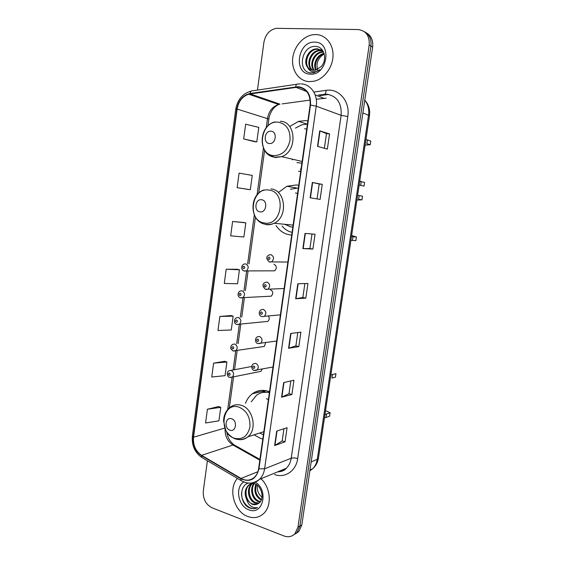 <?xml version="1.0" encoding="UTF-8"?>
<svg xmlns="http://www.w3.org/2000/svg" width="565" height="565" viewBox="0 0 565 565"><rect width="100%" height="100%" fill="white"/><g stroke="black" fill="none" stroke-linecap="round" stroke-linejoin="round"><path stroke-width="0.85" d="M269.498 391.771L267.457 391.058C261.913 389.575 256.877 390.486 252.35 393.777C249.264 396.129 246.976 399.3 245.478 403.283M254.081 434.831L260.748 438.482L262.803 439.026M298.744 185.348L296.604 184.932L286.907 186.259L278.609 192.319M275.995 225.52C279.407 230.675 283.92 233.783 289.548 234.835L291.702 235.068M307.876 120.889L305.7 120.578L298.595 121.348L289.845 126.398M272.161 270.819L274.689 270.819C277.104 268.163 276.843 265.96 273.905 264.201M268.827 296.307L271.228 296.18C273.517 293.553 273.22 291.37 270.345 289.633M265.508 321.626L267.782 321.393C269.42 319.967 269.675 318.215 268.545 316.132M262.216 346.769L264.349 346.444L265.635 342.708M328.646 94.44L319.818 95.654M298.532 171.266L300.721 171.4M230.11 377.469L232.307 377.088L229.475 377.293C227.271 377.173 226.155 372.173 229.002 370.746L231.12 370.365C233.924 372.166 234.32 374.404 232.307 377.088L260.938 371.346L262.181 369.136M295.481 533.869L298.807 531.538L301.816 524.949L372.639 47.107C373.331 40.306 371.141 35.503 366.078 32.692M207.39 460.772L203.308 490.999C202.884 498.944 205.822 504.559 212.136 507.843L284.004 535.973C288.27 537.492 291.914 536.736 294.958 533.699L297.981 527.06L369.192 45.129L370.923 46.125C371.615 39.289 369.418 34.465 364.333 31.647C369.418 34.465 371.615 39.289 370.923 46.125L299.909 526.001L370.923 46.125L372.639 47.107M293.553 534.956L296.893 532.611L299.909 526.001L296.893 532.611L293.553 534.956M258.876 392.202L259.088 390.698M257.16 391.227L256.955 392.661M315.835 34.557L313.017 34.726C302.692 36.153 293.532 47.255 292.642 59.05C291.646 70.851 299.062 81.134 309.182 81.642L314.175 81.191C324.091 78.959 332.644 67.652 333.018 55.963C333.498 44.254 325.68 34.67 315.835 34.557L313.017 34.726C302.692 36.153 293.532 47.255 292.642 59.05C291.646 70.851 299.062 81.134 309.182 81.642L314.175 81.191C324.091 78.959 332.644 67.652 333.018 55.963C333.498 44.254 325.68 34.67 315.835 34.557M237.434 478.414C227.822 488.57 234.037 511.763 247.802 516.495C253.855 518.656 259.166 517.639 263.742 513.444C272.161 505.76 270.684 487.447 260.981 478.753C270.684 487.447 272.161 505.76 263.742 513.444C259.166 517.639 253.855 518.656 247.802 516.495C234.037 511.763 227.822 488.57 237.434 478.414M298.151 87.102C306.696 88.641 310.686 94.609 310.129 105.005L258.601 468.696C258.064 472.234 256.68 475.08 254.455 477.241C250.443 480.688 245.966 481.083 241.022 478.428L201.606 455.348C195.638 451.216 192.947 445.171 193.534 437.211L237.145 109.059C238.522 101.382 242.364 96.424 248.664 94.193L298.151 87.102M298.214 86.678L250.118 93.479C242.901 95.195 238.472 100.379 236.82 109.038L193.23 437.105C192.63 445.269 195.391 451.463 201.5 455.694L240.916 478.788C250.118 482.651 256.129 479.332 258.94 468.809L310.489 105.034C311.061 94.369 306.972 88.253 298.214 86.678M283.934 428.736L282.175 440.947L274.639 445.559L285.05 441.837L287.091 427.698L276.709 431.116L274.639 445.559M282.182 440.912L285.05 441.837M290.827 380.93L288.983 393.706L281.568 397.216L291.886 394.504L293.955 380.196L283.658 382.604L281.568 397.216M288.99 393.678L291.886 394.504M298.807 346.613L295.876 345.879L288.574 348.287L298.807 346.613L300.905 332.128L290.7 333.484L288.574 348.287M317.509 146.377L327.354 149.118L329.55 133.919L319.734 130.826L317.509 146.377M324.366 148.284L326.478 133.623L319.734 130.826M326.478 133.637L329.55 133.919M310.136 197.799L320.087 199.403L322.255 184.381L312.339 182.446L310.136 197.799M317.064 198.915L319.218 183.992L312.339 182.446M319.218 183.992L322.255 184.381M312.007 233.981L309.91 248.551L302.861 248.586L312.911 249.066L315.051 234.228L305.036 233.416L302.861 248.586M309.91 248.544L312.911 249.066M305.813 298.136L302.854 297.508L295.672 298.744L305.813 298.136L307.932 283.475L297.819 283.764L295.672 298.744M369.192 45.129C369.729 35.793 366 30.595 358.019 29.542L276.214 28.321C269.583 29.783 265.479 34.451 263.904 42.319L257.449 90.089M224.799 361.289L213.605 363.125L211.741 377.017L225.054 375.661L226.911 362.01L224.693 361.254M218.669 406.51L207.412 409.251L205.568 422.987L218.923 420.833L220.753 407.337L218.563 406.475M243.614 222.49L232.611 221.459L230.682 235.852L243.889 237.003L245.81 222.871L243.508 222.469M248.099 189.409L237.145 187.679L250.316 189.706L252.258 175.411L239.101 173.116L237.145 187.679M243.685 138.934L256.814 141.857L258.777 127.393L245.662 124.201L243.685 138.934L254.568 141.674M231 315.553L219.863 316.457L217.977 330.511L231.262 329.974L233.14 316.16L230.894 315.524M226.198 269.237L224.291 283.461L237.54 283.757L239.44 269.788L237.166 269.265L226.198 269.237L239.44 269.788M302.854 297.522L304.86 283.566M295.876 345.9L297.804 332.538M232.611 221.459L245.81 222.871M250.316 189.706L247.986 189.388M256.814 141.857L254.455 141.667M219.863 316.457L233.14 316.16M213.605 363.125L226.911 362.01M207.412 409.251L220.753 407.337M315.729 70.053C312.6 64.424 316.937 54.544 324.042 53.35M316.238 69.905C313.639 64.389 317.579 55.391 324.19 53.844C317.629 58.294 315.567 64.022 318.01 71.049M313.822 70.307C308.836 64.989 313.554 52.559 321.824 51.811L323.371 51.74M314.288 70.286C309.719 64.806 314.493 52.898 322.551 52.171L323.54 52.093M312.078 70.138C305.411 65.738 309.747 51.196 318.893 50.356L322.347 50.575M312.502 70.215C306.251 65.547 310.708 51.535 319.628 50.723L322.679 50.843M307.699 67.461C309.196 69.22 311.068 70.159 313.314 70.3L315.39 70.131L320.955 66.811C327.742 60.116 324.359 46.74 315.948 46.471C301.385 44.882 296.95 71.698 310.51 72.871L314.013 72.687L319.861 69.686C317.339 71.494 314.818 72.129 312.283 71.586C310.143 71.056 308.61 69.679 307.699 67.461C302.889 61.995 307.685 49.649 315.927 48.887L317.594 48.816L323.081 51.21M310.856 69.778C302.953 66.352 306.844 50.165 316.675 49.254L321.308 49.89M314.762 42.142C297.515 41.019 292.938 74.029 310.249 74.128C327.615 75.851 332.51 41.796 314.762 42.142M365.95 139.435L370.767 141.045L370.216 144.753L365.103 145.12M359.757 180.998L361.791 181.824M359.7 181.358L364.573 182.439L364.022 186.111L359.149 185.073M370.216 144.753L366.883 143.687L367.441 139.951M269.364 143.517C275.875 144.499 277.669 131.546 271.045 131.235C264.554 130.346 262.803 143.143 269.364 143.517M296.936 162.543L301.88 163.236M306.71 129.138L304.549 128.749M307.424 124.095L301.731 124.844L295.453 128.107M292.564 159.902L292.07 159.09M357.624 195.285L362.518 196.203L361.967 199.855L356.918 200.024M351.642 235.421L356.402 237.039L355.858 240.662L350.914 240.309M351.458 236.643L356.402 237.039M361.967 199.855L358.591 199.261L359.135 195.575M259.978 211.84C266.39 213.139 268.149 200.398 261.637 199.756C255.239 198.541 253.523 211.133 259.978 211.84M284.824 224.305L290.671 226.876L292.839 227.031M297.6 193.463L295.467 192.976M298.377 187.968L290.368 189.254M282.069 226.078C284.809 229.383 288.143 231.473 292.084 232.356M285.374 224.708L285.057 224.326M325.532 410.607L330.101 412.761L329.586 416.228L324.423 418.008M324.946 414.505L330.101 412.761M335.426 377.173L331.902 378.049L332.432 374.524L335.949 373.67L335.426 377.173M229.976 430.184C236.078 432.472 237.752 420.416 231.551 418.743C225.463 416.532 223.839 428.461 229.976 430.184M268.41 399.483L266.376 398.699M330.843 374.948L332.432 374.524M269.449 392.159L262.626 392.463M269.385 392.597C264.66 391.545 260.373 392.428 256.538 395.246L251.248 401.807M259.801 432.988L263.403 434.796M262.379 392.513L265.861 390.669M261.291 500.067L261.115 499.997C255.401 496.522 253.643 491.268 255.825 484.24M261.524 499.474C256.319 496.112 254.589 491.14 256.326 484.558M260.133 501.974L257.972 501.43C251.969 499.199 249.349 488.393 254.038 483.478M260.451 501.558L258.763 501.07C252.972 498.881 250.203 488.683 254.504 483.548M258.65 503.337L254.794 502.885C248.289 500.505 246.043 488.372 251.658 484L252.216 483.555M252.59 483.308L253.035 483.04M259.045 503.041L255.592 502.518C249.094 500.145 246.849 488.033 252.463 483.668L252.661 483.499M248.635 483.026C238.826 485.229 239.765 503.45 249.116 507.744L249.751 508.006C252.534 509.023 255.147 508.867 257.576 507.547C255.345 508.154 253.106 507.66 250.867 506.056C248.967 504.637 247.625 502.568 246.841 499.848L251.934 504.185C254.497 505.089 256.8 504.757 258.848 503.182C264.943 499.206 261.821 485.921 254.172 483.414L252.477 482.92M246.841 499.848C244.186 494.198 244.716 489.368 248.438 485.342C250.168 483.887 252.16 483.28 254.434 483.513M257.463 504.058L252.378 503.987C245.86 501.586 243.607 489.396 249.25 485.003L253.466 483.167M261.842 497.073L261.842 497.073C258.353 494.085 256.835 490.159 257.28 485.286M243.847 481.938C234.765 487.157 238.098 506.233 248.755 509.75C262.965 516.057 269.159 489.862 255.154 482.171M257.047 507.822C250.246 511.452 240.994 502.44 241.552 492.857M309.839 470.829L312.636 468.759C315.122 466.323 316.668 463.173 317.276 459.31L368.542 115.126C369.298 109.285 368.041 104.285 364.778 100.146C368.698 104.44 370.259 109.645 369.482 115.754L369.475 115.811M362.885 112.894L369.482 115.754L318.448 458.123M301.816 524.949L297.981 527.06M309.973 469.932L312.636 468.759C315.8 466.026 317.728 462.523 318.427 458.257L317.276 459.31L311.16 461.902M313.843 92.074L326.062 90.351C338.936 88.076 350.335 101.523 347.779 116.517L297.684 458.589C295.099 457.841 292.938 457.721 291.208 458.229L341.14 115.338C341.811 103.098 337.015 96.05 326.761 94.193L318.321 95.061M297.684 458.589C296.102 470.949 284.915 478.463 274.541 474.543M277.599 471.867C280.89 471.768 283.778 470.574 286.257 468.279C288.913 465.722 290.565 462.368 291.208 458.229L264.597 468.802C263.926 473.173 262.224 476.698 259.476 479.374C256.588 482.058 253.219 483.28 249.377 483.054M295.643 86.798C296.06 84.602 296.9 83.684 298.165 84.044L300.262 83.874M193.23 437.105L192.361 436.06L235.746 109.207L236.82 109.038M201.5 455.694L201.832 457.509L202.63 457.982M296.802 84.249L252.795 90.781C251.446 90.457 250.556 91.353 250.118 93.479M240.916 478.788L241.163 480.603L241.926 481.041M258.94 468.809L264.597 468.802L316.245 106.185L310.489 105.034M301.286 83.903C310.814 84.171 318.074 94.828 316.245 106.185L341.14 115.338L347.779 116.517M274.491 102.272L273.679 102.766M326.062 90.351C325.949 93.26 325.179 94.581 323.752 94.313M193.534 437.211L224.821 428.065M225.089 428.764C224.842 435.989 227.476 441.406 232.985 445.029L259.815 460.15M201.606 455.348L232.985 445.029L235.4 445.601L259.921 459.402M241.022 478.428L257.887 471.719M326.189 98.162L316.252 99.271M295.65 87.215L306.76 91.572M315.129 94.856L323.787 98.254M250.126 93.882L280.028 104.179L278.623 104.461C272.549 106.517 268.848 111.157 267.513 118.382L266.228 127.782M310.213 100.09L282.154 103.889M237.145 109.059L268.862 119.088M263.438 148.171L257.047 194.911M254.306 214.968L247.618 263.855M246.623 271.129L243.953 290.65M242.971 297.882L240.316 317.276M239.334 324.451L236.7 343.725M235.725 350.851L233.112 369.976M232.123 377.208L227.709 409.47M295.982 298.708L298.129 283.75M303.165 248.593L305.34 233.444M310.439 197.849L312.636 182.502M317.805 146.462L320.03 130.925M288.885 348.21L291.003 333.442M281.879 397.11L283.969 382.526M274.957 445.411L277.02 431.017M273.63 155.622C282.189 155.509 287.656 150.403 290.022 140.318C290.509 130.021 286.582 123.968 278.248 122.167C260.514 119.935 255.846 154.436 273.63 155.622M268.446 154.542L275.325 157.536L281.744 156.646C297.543 151.434 296.357 121.623 280.339 121.263M361.212 181.697L360.661 185.398M300.29 169.041L301.018 169.309M264.328 222.97C281.921 226.735 286.851 191.69 268.869 190.059C251.404 186.959 246.813 220.908 264.328 222.97M266.044 224.595C268.813 225.032 271.511 224.588 274.152 223.267C288.284 217.059 285.749 189.988 270.981 188.915M352.991 236.756L352.447 240.407M234.588 438.299C242.618 439.937 247.731 436.152 249.935 426.949C250.387 417.161 246.707 410.55 238.896 407.118C222.271 401.334 217.913 433.539 234.588 438.299M238.423 439.542C241.933 440.043 245.083 439.139 247.873 436.837C257.612 429.4 252.965 408.135 241.057 405.225C237.109 404.109 233.522 404.759 230.308 407.167C225.986 410.388 223.74 414.985 223.563 420.974L225.788 430.276C226.431 432.048 230.555 437.049 234.92 438.737C239.546 440.326 243.861 439.69 247.873 436.837L263.848 431.688M326.549 413.926L326.026 417.422M269.512 262.005L268.884 261.715M287.882 262.047L269.343 261.892C266.023 258.947 265.917 256.637 269.018 254.963L270.882 254.638C274.032 256.496 274.322 258.862 271.751 261.75L269.837 262.089M269.173 257.089C267.711 257.661 267.598 258.495 268.827 259.575C270.289 259.003 270.402 258.17 269.173 257.089M284.131 288.524L265.486 289.294C262.266 286.413 262.132 284.131 265.077 282.444L267.047 282.09C270.134 283.92 270.458 286.264 268.036 289.125L266.016 289.492M265.345 284.598C263.89 285.141 263.777 285.968 264.999 287.069C266.454 286.526 266.567 285.706 265.345 284.598M262.224 316.711L264.335 316.315L262.224 316.711M261.652 316.513C258.848 315.99 258.276 311.435 261.171 309.74L263.248 309.359C266.263 311.174 266.631 313.49 264.335 316.315L280.402 314.846M261.538 311.922C260.091 312.438 259.978 313.257 261.192 314.38C262.64 313.872 262.753 313.052 261.538 311.922M276.695 341.006L257.845 343.548C255.295 343.188 254.434 338.562 257.308 336.853L259.469 336.443C262.421 338.237 262.817 340.533 260.656 343.322L258.099 343.633M257.753 339.064C256.319 339.544 256.206 340.363 257.414 341.507C258.855 341.027 258.968 340.215 257.753 339.064M273.008 367.01L254.066 370.414C251.792 370.188 250.592 365.527 253.48 363.775L255.719 363.344C258.615 365.131 259.031 367.405 256.99 370.16L254.568 370.555M254.003 366.021C252.576 366.473 252.463 367.285 253.664 368.451C255.09 367.999 255.203 367.193 254.003 366.021M274.689 270.819L244.137 270.925C240.831 270.035 241.022 265.585 243.889 264.123L245.662 263.827C248.706 265.684 248.981 268.022 246.474 270.826L244.666 271.129M243.6 268.693C245.005 268.135 245.118 267.323 243.932 266.249C242.526 266.807 242.413 267.619 243.6 268.693M244.242 271.009L243.875 270.833M271.228 296.18L240.429 297.776C237.378 297.042 237.286 292.529 240.118 291.046L241.989 290.728C244.97 292.564 245.281 294.873 242.915 297.649L241.001 297.981M239.927 295.636C241.326 295.107 241.432 294.301 240.252 293.207C238.861 293.736 238.748 294.542 239.927 295.636M267.782 321.393L236.749 324.458C234.023 323.922 233.5 319.359 236.382 317.791L238.345 317.452C241.262 319.267 241.601 321.556 239.362 324.303L236.94 324.515M236.276 322.396C237.667 321.902 237.773 321.097 236.608 319.988C235.217 320.482 235.111 321.28 236.276 322.396M264.349 346.444L233.098 350.957C231.156 349.453 230.386 348.386 230.788 347.772C230.69 346.472 231.318 345.335 232.674 344.36L234.722 343.993C237.583 345.801 237.95 348.061 235.824 350.78L233.514 351.084M232.653 348.979C234.037 348.513 234.143 347.715 232.978 346.585C231.601 347.051 231.488 347.849 232.653 348.979M229.051 375.386C230.428 374.955 230.534 374.164 229.376 373.013C228.006 373.444 227.9 374.235 229.051 375.386M265.501 390.606L252.35 393.777M296.3 187.926L286.907 186.259M307.127 124.088L298.595 121.348M298.807 531.538L294.958 533.699M277.486 471.916C281.794 471.641 284.718 470.433 286.257 468.279L259.476 479.374C251.587 485.024 246.22 483.28 241.163 480.603L201.832 457.509C194.798 452.551 191.641 445.439 192.354 436.159M251.114 91.135C242.639 93.529 237.519 99.546 235.753 109.179M274.823 102.392L274.067 102.901M248.664 94.193L278.623 104.461C275.84 106.065 273.983 107.583 273.05 109.017C272.711 109.193 269.399 114.158 268.869 119.038L267.93 125.931M264.589 150.332L258.721 193.145M255.437 217.144L249.038 263.876M248.049 271.129L245.38 290.601M244.398 297.804L241.749 317.149M240.768 324.303L238.133 343.52M237.159 350.632L234.553 369.708M233.578 376.834L229.319 407.916M226.742 431.957C227.639 437.614 230.124 441.929 234.193 444.881M322.551 52.171L321.824 51.811M319.628 50.723L318.893 50.356M316.675 49.254L315.927 48.887M302.127 161.47L281.744 156.646L274.647 157.204C257.852 155.319 258.078 125.578 275.077 121.899M293.115 225.103L274.152 223.267C271.193 224.531 268.198 224.849 265.162 224.213C249.751 221.77 248.628 194.869 263.926 189.946M252.463 483.668L251.658 484M249.25 485.003L248.438 485.342M251.722 366.487L231.078 370.358"/></g></svg>
